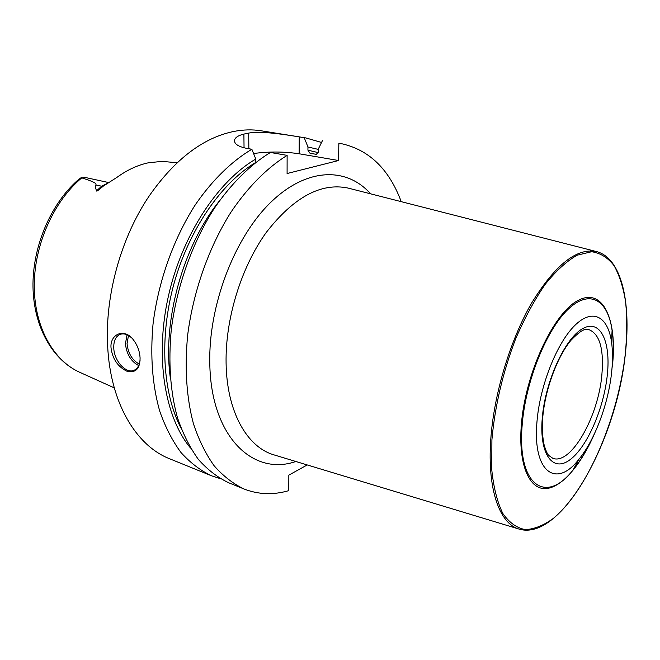 <?xml version="1.0" encoding="UTF-8"?>
<svg xmlns="http://www.w3.org/2000/svg" width="660" height="660" viewBox="0 0 660 660"><rect width="100%" height="100%" fill="white"/><g stroke="black" fill="none" stroke-linecap="round" stroke-linejoin="round"><path stroke-width="0.99" d="M248.853 148.739L248.704 133.097L243.895 134.079C238.417 135.424 235.306 137.404 234.564 140.019C234.011 143.814 238.078 146.594 246.774 148.376L251.848 149.251C231.775 161.188 212.338 180.064 195.401 204.666C173.522 238.697 158.227 281.622 153.029 324.142C150.158 356.268 152.386 385.25 159.703 411.081C165.33 427.111 172.441 440.938 181.021 452.554C190.286 462.792 200.458 470.539 211.538 475.794L220.358 478.681M321.552 142.461L305.827 137.923L261.236 130.795C252.409 129.376 243.218 129.607 233.657 131.48C203.164 137.792 175.139 159.093 149.589 195.393C121.201 236.989 104.89 295.441 107.638 345.733C110.253 403.103 136.273 445.83 169.702 458.799L211.538 475.794M140.085 357.951C140.036 368.717 135.713 373.172 127.108 371.316C117.925 366.861 112.571 359.106 111.045 348.059C109.618 334.339 124.129 327.5 133.287 339.694C136.925 344.446 139.12 349.734 139.87 355.55L140.085 357.951M140.085 360.195C139.524 365.021 137.709 368.288 134.632 369.996C126.704 374.698 114.097 361.243 113.776 347.977C113.586 341.261 115.517 336.798 119.567 334.595C123.428 332.97 127.529 334.141 131.86 338.093M127.05 334.785L125.433 343.728C126.621 354.247 131.035 361.523 138.682 365.558M139.268 364.089C132.198 360.212 128.123 353.413 127.05 343.678L128.469 335.503M137.767 347.457L138.336 349M307.205 464.937L288.832 475.134L288.791 490.644C273.298 495.14 258.373 494.587 244.018 488.986C233.145 483.788 223.171 476.041 214.12 465.745C205.747 454.014 198.85 439.997 193.438 423.712C186.45 397.444 184.528 367.867 187.679 334.983C193.24 291.472 208.807 247.409 230.794 212.429C247.797 187.135 267.193 167.698 287.125 155.372L287.092 173.53L338.563 160.512L338.852 143.22L340.445 143.459C368.717 149.399 388.979 168.795 401.23 201.655M611.671 371.877C612.827 360.764 612.777 350.807 611.523 341.995C607.918 316.33 592.548 307.741 574.637 325.619C556.76 343.225 539.797 386.017 536.976 421.707C532.356 472.23 556.165 488.763 578.737 459.5C594.85 440.137 608.487 403.507 611.671 371.877M244.018 488.986L228.657 482.749C217.676 477.518 207.611 469.771 198.454 459.5C189.981 447.818 182.985 433.901 177.466 417.73C170.313 391.669 168.25 362.373 171.262 329.851C176.649 286.803 192.093 243.276 214.03 208.758C231 183.785 250.421 164.62 270.418 152.476L287.125 155.372M340.445 143.459L338.852 143.22M248.704 133.097C261.038 130.721 285.054 134.607 299.219 136.884L304.21 137.684L307.964 146.99L307.931 150.175L310.002 153.268L316.478 154.357M305.827 137.923L304.21 137.684M322.459 140.605L318.475 148.731L318.433 151.94L316.33 154.341L310.002 153.268M253.572 153.524C268.876 151.445 284.064 151.528 299.128 153.772L338.563 160.512M251.848 149.251L255.799 159.052L255.824 162.244M318.466 149.432L307.964 146.99M255.799 159.052C217.676 181.195 181.846 235.653 168.292 296.653C154.729 357.671 164.901 417.417 190.542 448.058M177.103 162.764L162.096 161.362L148.36 162.797C137.684 165.074 127.198 169.942 116.919 177.383L103.216 186.178C98.497 190.261 96.294 191.804 96.607 190.806C95.329 187.976 95.147 186.037 96.055 184.99L101.624 186.219L96.607 190.806M108.677 182.556L85.511 177.532L81.774 177.853C97.482 182.894 95.7 183.744 96.055 184.99M81.287 177.565L77.748 180.205C50.341 204.468 32.307 247.244 33 287.133C33.734 326.972 52.643 360.302 80.017 372.421L114.279 387.882M370.532 193.809C346.929 166.939 306.834 167.161 270.575 202.505C234.358 237.641 208.271 305.861 209.806 363.775C210.961 437.118 253.366 476.421 295.828 461.488M349.148 188.339L348.15 188.083C321.049 182.383 293.783 197.125 266.351 232.32C241.222 267.069 225.274 318.681 226.091 363.099C226.743 411.724 246.997 446.968 273.718 454.798L274.667 455.087M274.709 455.095L518.834 529.006C499.546 523.454 487.245 489.398 490.743 439.832C493.779 394.589 509.998 340.494 531.663 303.006C555.085 264.908 576.617 247.739 596.269 251.518L349.107 188.331M491.906 439.799L491.758 469.788C493.622 487.608 497.302 502.153 502.805 513.431C509.173 522.563 516.673 527.967 525.286 529.625C534.311 529.196 543.683 525.434 553.393 518.356C587.705 490.009 618.461 417.021 625.441 352.721C627.016 334.603 627.099 317.757 625.663 302.173C623.354 287.628 619.509 275.484 614.13 265.741C607.918 257.672 600.41 253.003 591.624 251.74L577.154 255.189C566.734 261.113 556.083 270.814 545.218 284.311C534.517 299.822 524.642 318.029 515.608 338.935C502.796 372.545 494.893 406.164 491.906 439.799M594.553 433.546C580.742 465.581 560.959 488.515 544.846 488.614C528.792 488.746 518.356 463.798 521.284 425.576C524.964 373.89 553.6 312.56 578.325 300.316C603.116 287.248 617.463 319.91 612.447 365.541M612.076 367.752L612.29 365.772C613.652 352.58 613.586 340.783 612.092 330.363C607.843 299.665 589.504 288.56 567.773 309.623C546.084 330.346 525.335 382.189 522.159 425.279C516.92 486.313 546.34 504.817 573.193 469.747C580.255 461.068 586.715 450.367 592.573 437.63M611.523 341.995L612.092 330.363C613.569 340.898 613.627 352.745 612.257 365.912M542.256 418.184C539.129 454.921 553.13 472.898 570.256 459.541C587.351 446.696 603.941 408.161 607.332 374.773C610.954 341.269 600.196 318.533 582.557 328.705C564.968 338.316 545.127 381.604 542.256 418.184M601.862 374.962C598.315 416.732 570.958 465.143 552.932 458.362L548.947 455.598C547.544 454.492 545.952 450.994 544.17 445.104C542.47 437.58 541.992 428.431 542.735 417.648C544.945 389.887 557.345 356.392 571.123 340.114C585.791 324.992 587.136 330.503 588.86 329.612C599.717 333.952 604.048 349.066 601.862 374.962M299.128 153.772L299.219 136.884M170.164 376.695C162.591 319.885 183.224 245.957 219.12 201.275M307.931 150.175L318.351 152.65M180.947 428.026C162.616 392.882 159.175 336.864 174.1 283.255C189.09 229.663 221.042 183.513 254.925 162.946M244.043 147.807L243.895 134.079M81.774 177.853C53.575 201.349 34.105 245.132 34.254 286.151C34.411 327.212 53.534 360.855 80.017 372.421M107.844 183.051L101.624 186.219L103.216 186.178M119.567 334.595L120.994 334.092M518.834 529.006C561.231 542.38 617.183 439.717 625.465 352.679C631.15 301.339 621.299 257.697 596.269 251.518M578.737 459.5L573.193 469.747C580.338 461.018 586.888 450.136 592.845 437.093M234.564 140.019L234.589 141.71"/></g></svg>

